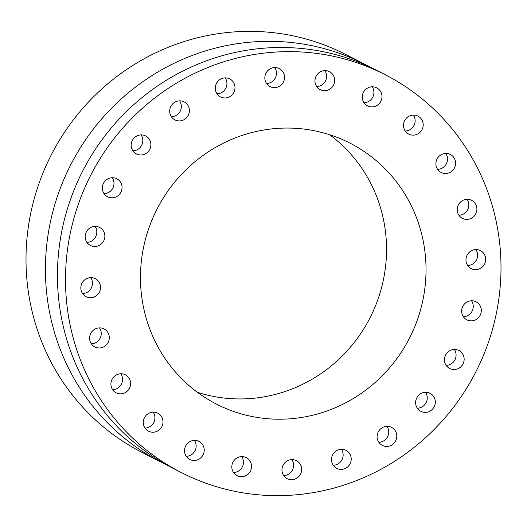 <?xml version="1.0" encoding="UTF-8"?>
<svg xmlns="http://www.w3.org/2000/svg" width="527" height="527" viewBox="0 0 527 527"><rect width="100%" height="100%" fill="white"/><g stroke="black" fill="none" stroke-linecap="round" stroke-linejoin="round"><path stroke-width="0.79" d="M287.472 478.806A10.112 9.782 117.2 0 0 300.581 473.99A10.112 9.782 117.2 0 0 296.424 460.67A10.112 9.782 117.2 0 0 296.141 460.532A10.112 9.782 117.2 0 0 283.032 465.348A10.112 9.782 117.2 0 0 287.189 478.668A10.112 9.782 117.2 0 0 287.472 478.806M283.684 475.571A10.112 9.782 117.2 0 0 292.445 469.998A10.112 9.782 117.2 0 0 291.866 459.63M385.323 74.788L377.26 70.651A223.514 216.202 117.2 0 0 116.928 121.427A223.514 216.202 117.2 0 0 88.918 389.572A223.514 216.202 117.2 0 0 173.106 468.345L181.176 472.482A223.514 216.202 117.2 0 0 441.507 421.705A223.514 216.202 117.2 0 0 469.517 153.561A223.514 216.202 117.2 0 0 385.323 74.788A223.514 216.202 117.2 0 0 124.991 125.571A223.514 216.202 117.2 0 0 96.981 393.715A223.514 216.202 117.2 0 0 181.176 472.482M333.229 465.262A10.112 9.782 117.2 0 0 341.997 459.689A10.112 9.782 117.2 0 0 341.417 449.314M378.821 442.291A10.112 9.782 117.2 0 0 379.552 442.252A10.112 9.782 117.2 0 0 387.747 436.382A10.112 9.782 117.2 0 0 387.009 426.35M417.344 408.234A10.112 9.782 117.2 0 0 420.592 407.602A10.112 9.782 117.2 0 0 425.526 392.286M446.171 365.402A10.112 9.782 117.2 0 0 451.725 363.544A10.112 9.782 117.2 0 0 454.36 349.46M463.345 316.727A10.112 9.782 117.2 0 0 470.828 313.078A10.112 9.782 117.2 0 0 471.533 300.779M467.693 265.509A10.112 9.782 117.2 0 0 476.599 259.64A10.112 9.782 117.2 0 0 475.881 249.561M458.918 215.253A10.112 9.782 117.2 0 0 468.641 206.874A10.112 9.782 117.2 0 0 467.1 199.305M437.614 169.371A10.112 9.782 117.2 0 0 447.502 158.377A10.112 9.782 117.2 0 0 445.802 153.429M405.237 131.006A10.112 9.782 117.2 0 0 414.617 117.449A10.112 9.782 117.2 0 0 413.425 115.057M363.999 102.758A10.112 9.782 117.2 0 0 372.734 97.225A10.112 9.782 117.2 0 0 372.233 86.889A10.112 9.782 117.2 0 0 372.181 86.81M316.694 86.56A10.112 9.782 117.2 0 0 325.462 80.98A10.112 9.782 117.2 0 0 324.882 70.611M266.563 83.51A10.112 9.782 117.2 0 0 275.325 77.93A10.112 9.782 117.2 0 0 274.751 67.561M217.019 93.819A10.112 9.782 117.2 0 0 225.78 88.246A10.112 9.782 117.2 0 0 225.2 77.877M171.427 116.79A10.112 9.782 117.2 0 0 172.158 116.744A10.112 9.782 117.2 0 0 180.353 110.874A10.112 9.782 117.2 0 0 179.615 100.841M132.903 150.847A10.112 9.782 117.2 0 0 136.157 150.215A10.112 9.782 117.2 0 0 141.091 134.899M104.076 193.679A10.112 9.782 117.2 0 0 109.629 191.815A10.112 9.782 117.2 0 0 112.258 177.731M86.902 242.361A10.112 9.782 117.2 0 0 94.386 238.711A10.112 9.782 117.2 0 0 95.084 226.412M82.555 293.572A10.112 9.782 117.2 0 0 91.461 287.702A10.112 9.782 117.2 0 0 90.743 277.63M91.329 343.828A10.112 9.782 117.2 0 0 101.059 335.455A10.112 9.782 117.2 0 0 99.517 327.886M112.633 389.71A10.112 9.782 117.2 0 0 122.521 378.715A10.112 9.782 117.2 0 0 120.821 373.762M145.011 428.076A10.112 9.782 117.2 0 0 154.391 414.525A10.112 9.782 117.2 0 0 153.192 412.134M186.255 456.323A10.112 9.782 117.2 0 0 194.99 450.789A10.112 9.782 117.2 0 0 194.489 440.46A10.112 9.782 117.2 0 0 194.437 440.381M233.553 472.528A10.112 9.782 117.2 0 0 242.315 466.948A10.112 9.782 117.2 0 0 241.735 456.58M339.46 469.267A10.112 9.782 117.2 0 0 350.639 462.462A10.112 9.782 117.2 0 0 345.976 450.361A10.112 9.782 117.2 0 0 343.255 449.452A10.112 9.782 117.2 0 0 332.069 456.257A10.112 9.782 117.2 0 0 336.74 468.358A10.112 9.782 117.2 0 0 339.46 469.267M387.615 446.389A10.112 9.782 117.2 0 0 396.581 438.22A10.112 9.782 117.2 0 0 391.568 427.397A10.112 9.782 117.2 0 0 386.278 426.389A10.112 9.782 117.2 0 0 377.312 434.564A10.112 9.782 117.2 0 0 382.325 445.387A10.112 9.782 117.2 0 0 387.615 446.389M428.662 411.745A10.112 9.782 117.2 0 0 435.289 402.852A10.112 9.782 117.2 0 0 430.085 393.333A10.112 9.782 117.2 0 0 422.279 392.918A10.112 9.782 117.2 0 0 415.645 401.811A10.112 9.782 117.2 0 0 420.849 411.33A10.112 9.782 117.2 0 0 428.662 411.745M459.794 367.688A10.112 9.782 117.2 0 0 458.918 350.508A10.112 9.782 117.2 0 0 448.806 351.318A10.112 9.782 117.2 0 0 449.683 368.498A10.112 9.782 117.2 0 0 459.794 367.688M478.898 317.221A10.112 9.782 117.2 0 0 476.092 301.826A10.112 9.782 117.2 0 0 464.05 304.422A10.112 9.782 117.2 0 0 466.856 319.817A10.112 9.782 117.2 0 0 478.898 317.221M484.662 263.783A10.112 9.782 117.2 0 0 480.44 250.608A10.112 9.782 117.2 0 0 466.968 255.43A10.112 9.782 117.2 0 0 471.197 268.605A10.112 9.782 117.2 0 0 484.662 263.783M476.711 211.017A10.112 9.782 117.2 0 0 471.658 200.352A10.112 9.782 117.2 0 0 457.377 207.678A10.112 9.782 117.2 0 0 462.423 218.343A10.112 9.782 117.2 0 0 476.711 211.017M455.572 162.514A10.112 9.782 117.2 0 0 450.354 154.47A10.112 9.782 117.2 0 0 440.374 155.195A10.112 9.782 117.2 0 0 435.908 164.424A10.112 9.782 117.2 0 0 441.119 172.467A10.112 9.782 117.2 0 0 451.099 171.749A10.112 9.782 117.2 0 0 455.572 162.514M422.687 121.592A10.112 9.782 117.2 0 0 417.983 116.105A10.112 9.782 117.2 0 0 406.969 117.64A10.112 9.782 117.2 0 0 404.044 128.608A10.112 9.782 117.2 0 0 408.748 134.095A10.112 9.782 117.2 0 0 419.755 132.56A10.112 9.782 117.2 0 0 422.687 121.592M380.296 91.026A10.112 9.782 117.2 0 0 376.739 87.857A10.112 9.782 117.2 0 0 364.803 90.334A10.112 9.782 117.2 0 0 363.946 102.679A10.112 9.782 117.2 0 0 367.503 105.848A10.112 9.782 117.2 0 0 379.44 103.378A10.112 9.782 117.2 0 0 380.296 91.026M331.299 72.91A10.112 9.782 117.2 0 0 329.441 71.659A10.112 9.782 117.2 0 0 316.707 75.183A10.112 9.782 117.2 0 0 318.348 88.398A10.112 9.782 117.2 0 0 320.205 89.649A10.112 9.782 117.2 0 0 332.939 86.125A10.112 9.782 117.2 0 0 331.299 72.91M279.027 68.47A10.112 9.782 117.2 0 0 265.918 73.286A10.112 9.782 117.2 0 0 270.074 86.606A10.112 9.782 117.2 0 0 270.358 86.744A10.112 9.782 117.2 0 0 283.467 81.929A10.112 9.782 117.2 0 0 279.31 68.609A10.112 9.782 117.2 0 0 279.027 68.47M227.038 78.009A10.112 9.782 117.2 0 0 215.859 84.814A10.112 9.782 117.2 0 0 220.523 96.915A10.112 9.782 117.2 0 0 223.244 97.824A10.112 9.782 117.2 0 0 234.429 91.019A10.112 9.782 117.2 0 0 229.759 78.918A10.112 9.782 117.2 0 0 227.038 78.009M178.884 100.888A10.112 9.782 117.2 0 0 169.918 109.056A10.112 9.782 117.2 0 0 174.931 119.879A10.112 9.782 117.2 0 0 180.221 120.887A10.112 9.782 117.2 0 0 189.186 112.712A10.112 9.782 117.2 0 0 184.173 101.889A10.112 9.782 117.2 0 0 178.884 100.888M137.837 135.531A10.112 9.782 117.2 0 0 131.21 144.424A10.112 9.782 117.2 0 0 136.414 153.943A10.112 9.782 117.2 0 0 144.22 154.358A10.112 9.782 117.2 0 0 150.854 145.465A10.112 9.782 117.2 0 0 145.65 135.946A10.112 9.782 117.2 0 0 137.837 135.531M106.704 179.588A10.112 9.782 117.2 0 0 107.58 196.769A10.112 9.782 117.2 0 0 117.692 195.958A10.112 9.782 117.2 0 0 116.816 178.778A10.112 9.782 117.2 0 0 106.704 179.588M87.601 230.055A10.112 9.782 117.2 0 0 90.407 245.45A10.112 9.782 117.2 0 0 102.449 242.855A10.112 9.782 117.2 0 0 99.643 227.46A10.112 9.782 117.2 0 0 87.601 230.055M81.837 283.493A10.112 9.782 117.2 0 0 86.059 296.668A10.112 9.782 117.2 0 0 99.531 291.846A10.112 9.782 117.2 0 0 95.301 278.671A10.112 9.782 117.2 0 0 81.837 283.493M89.788 336.259A10.112 9.782 117.2 0 0 94.84 346.924A10.112 9.782 117.2 0 0 109.122 339.599A10.112 9.782 117.2 0 0 104.076 328.934A10.112 9.782 117.2 0 0 89.788 336.259M110.927 384.756A10.112 9.782 117.2 0 0 116.144 392.806A10.112 9.782 117.2 0 0 126.124 392.081A10.112 9.782 117.2 0 0 130.591 382.852A10.112 9.782 117.2 0 0 125.38 374.809A10.112 9.782 117.2 0 0 115.4 375.527A10.112 9.782 117.2 0 0 110.927 384.756M143.812 425.684A10.112 9.782 117.2 0 0 148.515 431.172A10.112 9.782 117.2 0 0 159.529 429.637A10.112 9.782 117.2 0 0 162.454 418.669A10.112 9.782 117.2 0 0 157.751 413.181A10.112 9.782 117.2 0 0 146.743 414.716A10.112 9.782 117.2 0 0 143.812 425.684M186.202 456.25A10.112 9.782 117.2 0 0 189.76 459.419A10.112 9.782 117.2 0 0 201.696 456.942A10.112 9.782 117.2 0 0 202.552 444.597A10.112 9.782 117.2 0 0 198.995 441.428A10.112 9.782 117.2 0 0 187.059 443.899A10.112 9.782 117.2 0 0 186.202 456.25M235.2 474.366A10.112 9.782 117.2 0 0 237.058 475.617A10.112 9.782 117.2 0 0 249.791 472.093A10.112 9.782 117.2 0 0 248.151 458.879A10.112 9.782 117.2 0 0 246.293 457.627A10.112 9.782 117.2 0 0 233.56 461.151A10.112 9.782 117.2 0 0 235.2 474.366M371.206 67.667A223.514 216.202 117.2 0 0 365.244 64.485A223.514 216.202 117.2 0 0 104.913 115.261A223.514 216.202 117.2 0 0 76.902 383.406A223.514 216.202 117.2 0 0 161.097 462.179A223.514 216.202 117.2 0 0 167.151 465.163M365.244 64.485L345.824 54.518A223.514 216.202 117.2 0 0 85.493 105.295A223.514 216.202 117.2 0 0 57.483 373.439A223.514 216.202 117.2 0 0 141.677 452.212L161.097 462.179M197.394 392.286A146.565 141.77 117.2 0 0 354.908 341.634A146.565 141.77 117.2 0 0 365.89 174.621A146.565 141.77 117.2 0 0 329.606 134.714M405.388 194.898A146.565 141.77 -62.8 0 1 387.022 370.731A146.565 141.77 -62.8 0 1 216.314 404.031A146.565 141.77 -62.8 0 1 161.11 352.379A146.565 141.77 -62.8 0 1 179.476 176.545A146.565 141.77 -62.8 0 1 350.185 143.245A146.565 141.77 -62.8 0 1 405.388 194.898"/></g></svg>

